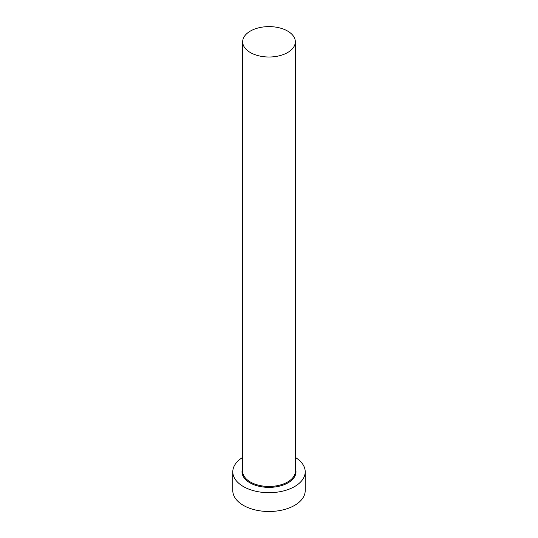<?xml version="1.0" encoding="UTF-8"?>
<svg xmlns="http://www.w3.org/2000/svg" width="538" height="538" viewBox="0 0 538 538"><rect width="100%" height="100%" fill="white"/><g stroke="black" fill="none" stroke-linecap="round" stroke-linejoin="round"><path stroke-width="0.81" d="M250.378 52.556A26.328 15.199 0 0 0 279.074 55.851A26.328 15.199 0 0 0 295.328 41.809A26.328 15.199 0 0 0 287.622 31.063A26.328 15.199 0 0 0 258.926 27.768A26.328 15.199 0 0 0 242.672 41.809A26.328 15.199 0 0 0 250.378 52.556M242.672 457.441A36.207 20.901 0 0 0 232.793 471.786A36.207 20.901 0 0 0 243.398 486.567A36.207 20.901 0 0 0 282.853 491.1A36.207 20.901 0 0 0 305.207 471.786A36.207 20.901 0 0 0 295.328 457.441M232.793 471.786L232.793 490.602A36.207 20.901 0 0 0 243.398 505.377A36.207 20.901 0 0 0 282.853 509.91A36.207 20.901 0 0 0 305.207 490.602L305.207 471.786M295.328 468.369A26.987 15.582 180 0 1 282.02 485.437A26.987 15.582 180 0 1 249.914 482.808A26.987 15.582 180 0 1 242.672 468.369M242.672 41.809L242.672 471.248A26.328 15.199 0 0 0 250.378 482.001A26.328 15.199 0 0 0 279.074 485.296A26.328 15.199 0 0 0 295.328 471.248L295.328 41.809"/></g></svg>
